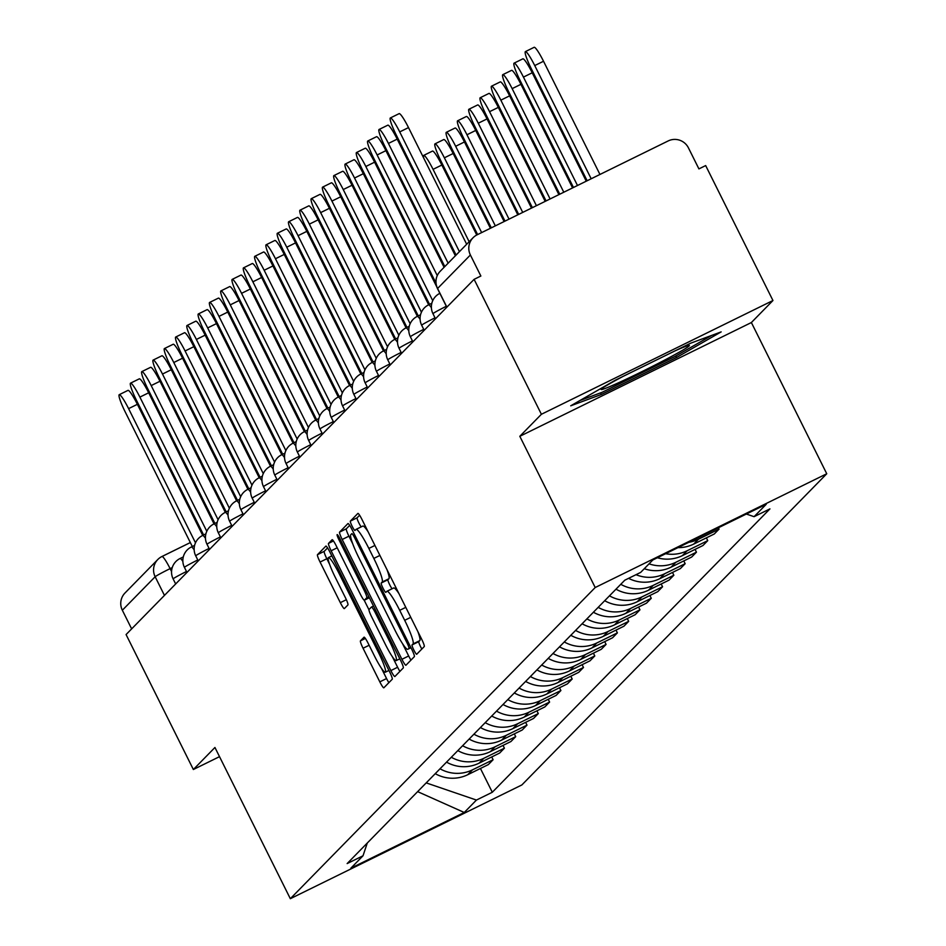 <?xml version="1.0" encoding="UTF-8"?>
<svg xmlns="http://www.w3.org/2000/svg" width="946" height="946" viewBox="0 0 946 946"><rect width="100%" height="100%" fill="white"/><g stroke="black" fill="none" stroke-linecap="round" stroke-linejoin="round"><path stroke-width="1.42" d="M413.875 650.103A5.215 0.674 -116.2 0 0 416.678 654.277A5.215 0.674 -116.2 0 0 416.701 654.254L424.257 646.556A7.45 0.958 -116.2 0 0 421.644 639.165L361.916 519.354A7.45 0.958 -116.2 0 0 357.919 513.406A7.45 0.958 -116.2 0 0 357.884 513.43L350.327 521.14A5.215 0.674 -116.2 0 0 352.16 526.307A5.215 0.674 -116.2 0 0 354.951 530.47A5.215 0.674 -116.2 0 0 354.975 530.458L355.956 529.464A23.827 3.063 -116.2 0 1 356.063 529.37A23.827 3.063 -116.2 0 1 368.845 548.432L373.824 558.424A23.827 3.063 -116.2 0 1 382.172 582.038L381.191 583.043A5.215 0.674 -116.2 0 0 383.024 588.211A5.215 0.674 -116.2 0 0 385.814 592.373A5.215 0.674 -116.2 0 0 385.838 592.362L386.819 591.356A23.827 3.063 -116.2 0 1 386.926 591.274A23.827 3.063 -116.2 0 1 399.709 610.336L404.687 620.316A23.827 3.063 -116.2 0 1 413.035 643.942L412.054 644.936A5.215 0.674 -116.2 0 0 413.875 650.103M417.848 631.561A23.827 3.063 -116.2 0 1 419.788 640.631L418.806 641.625A5.215 0.674 -116.2 0 0 420.627 646.792A5.215 0.674 -116.2 0 0 421.833 649.015M359.61 515.239L357.08 517.817A5.215 0.674 -116.2 0 0 358.901 522.984A5.215 0.674 -116.2 0 0 361.23 526.839M386.985 569.658A23.827 3.063 -116.2 0 1 388.924 578.727L387.943 579.721A5.215 0.674 -116.2 0 0 389.764 584.888A5.215 0.674 -116.2 0 0 392.093 588.743M360.45 640.868A7.45 0.958 -116.2 0 0 363.051 648.247L379.819 681.865A7.45 0.958 -116.2 0 0 383.804 687.825A7.45 0.958 -116.2 0 0 383.84 687.801L392.235 679.24A7.45 0.958 -116.2 0 0 389.622 671.849L329.894 552.038A7.45 0.958 -116.2 0 0 325.897 546.09A7.45 0.958 -116.2 0 0 325.862 546.114L317.478 554.675A7.45 0.958 -116.2 0 0 320.079 562.054L340.324 602.661A7.45 0.958 -116.2 0 0 344.32 608.609A7.45 0.958 -116.2 0 0 344.356 608.585L347.939 604.92A7.45 0.958 -116.2 0 0 345.337 597.541L335.298 577.403A19.913 2.566 -116.2 0 1 328.416 557.596A19.913 2.566 -116.2 0 1 339.094 573.524L378.424 652.397A19.913 2.566 -116.2 0 1 385.306 672.216A19.913 2.566 -116.2 0 1 374.616 656.288L368.065 643.138A7.45 0.958 -116.2 0 0 364.068 637.178A7.45 0.958 -116.2 0 0 364.033 637.202L360.45 640.868L365.381 638.444M519.815 436.307L751.372 322.539L772.953 300.521L541.396 414.277L519.815 436.307L595.2 587.525L290.327 898.7L214.943 747.482L193.362 769.512L126.078 634.565L474.112 279.342L480.864 276.019L470.387 254.994L437.572 288.483A15.171 0.686 153.5 0 0 437.501 288.613A15.171 0.686 153.5 0 0 437.655 288.636M541.396 414.277L474.112 279.342M401.92 659.303A7.45 0.958 -116.2 0 0 405.917 665.263A7.45 0.958 -116.2 0 0 405.952 665.227L414.336 656.666A7.45 0.958 -116.2 0 0 411.735 649.287L351.995 529.476A7.45 0.958 -116.2 0 0 347.998 523.528A7.45 0.958 -116.2 0 0 347.962 523.552L339.579 532.113A7.45 0.958 -116.2 0 0 342.192 539.492L401.92 659.303L408.672 655.98A7.45 0.958 -116.2 0 0 410.978 660.107M332.152 539.705A7.45 0.958 -116.2 0 1 336.149 545.665L360.367 594.254A7.45 0.958 -116.2 0 0 364.364 600.202L366.776 597.754A7.45 0.958 -116.2 0 0 364.175 590.363L338.952 539.776A5.215 0.674 -116.2 0 1 337.154 534.596A5.215 0.674 -116.2 0 1 339.945 538.771L400.678 660.568A7.45 0.958 -116.2 0 1 403.28 667.947L394.896 676.508A7.45 0.958 -116.2 0 1 394.86 676.544A7.45 0.958 -116.2 0 1 390.864 670.584L331.135 550.773A7.45 0.958 -116.2 0 1 328.522 543.394L332.117 539.728A7.45 0.958 -116.2 0 1 332.152 539.705L332.117 539.728M364.364 600.202A7.45 0.958 -116.2 0 0 364.399 600.178L369.354 597.742L364.364 600.202M772.953 300.521L705.669 165.574L698.917 168.896L688.44 147.872A15.171 15.03 44.4 0 0 668.172 140.942L477.127 234.809A15.171 15.03 44.4 0 0 470.387 254.994M751.372 322.539L826.757 473.757L521.885 784.932L290.327 898.7M193.362 769.512L219.507 756.658M131.648 628.877L122.341 610.229A15.171 15.03 -135.6 0 1 125.014 592.976L157.816 559.5A15.171 15.03 44.4 0 0 155.156 576.741L122.341 610.229M718.392 527.773L719.055 529.11L698.467 539.22A34.896 34.564 -135.6 0 1 688.806 542.306M677.975 547.628A34.896 34.564 44.4 0 0 693.678 544.104L714.277 533.982L719.055 529.11M706.378 537.86L707.75 540.639L687.163 550.749A34.896 34.564 -135.6 0 1 665.606 553.706M657.364 557.75A34.896 34.564 44.4 0 0 682.385 555.633L702.973 545.511L707.75 540.639M695.073 549.39L696.457 552.168L675.87 562.279A34.896 34.564 -135.6 0 1 649.051 563.828M644.273 568.712A34.896 34.564 44.4 0 0 671.092 567.162L691.68 557.04L696.457 552.168M683.781 560.931L685.164 563.698L664.565 573.808A34.896 34.564 -135.6 0 1 635.996 574.683M628.57 578.337A34.896 34.564 44.4 0 0 659.788 578.692L680.387 568.57L685.164 563.698M672.488 572.46L673.859 575.227L653.272 585.349A34.896 34.564 -135.6 0 1 620.777 584.297M615.988 589.181A34.896 34.564 44.4 0 0 648.495 590.221L669.082 580.111L673.859 575.227M661.183 583.989L662.567 586.757L641.979 596.879A34.896 34.564 -135.6 0 1 609.472 595.826M604.695 600.71A34.896 34.564 44.4 0 0 637.202 601.751L657.789 591.64L662.567 586.757M649.89 595.519L651.274 598.286L630.675 608.408A34.896 34.564 -135.6 0 1 598.179 607.356M593.402 612.239A34.896 34.564 44.4 0 0 625.897 613.28L646.485 603.17L651.274 598.286M638.585 607.048L639.969 609.815L619.382 619.937A34.896 34.564 -135.6 0 1 586.887 618.885M582.097 623.769A34.896 34.564 44.4 0 0 614.604 624.809L635.192 614.699L639.969 609.815M627.293 618.578L628.676 621.345L608.089 631.467A34.896 34.564 -135.6 0 1 575.582 630.426M570.805 635.298A34.896 34.564 44.4 0 0 603.312 636.339L623.899 626.228L628.676 621.345M616 630.107L617.383 632.886L596.784 642.996A34.896 34.564 -135.6 0 1 564.289 641.956M559.512 646.828A34.896 34.564 44.4 0 0 592.007 647.88L612.594 637.758L617.383 632.886M604.695 641.636L606.079 644.415L585.491 654.526A34.896 34.564 -135.6 0 1 552.996 653.485M548.207 658.357A34.896 34.564 44.4 0 0 580.714 659.409L601.301 649.287L606.079 644.415M593.402 653.166L594.786 655.945L574.198 666.055A34.896 34.564 -135.6 0 1 541.691 665.014M536.914 669.886A34.896 34.564 44.4 0 0 569.421 670.939L590.008 660.816L594.786 655.945M582.109 664.695L583.493 667.474L562.894 677.584A34.896 34.564 -135.6 0 1 530.399 676.544M525.621 681.427A34.896 34.564 44.4 0 0 558.116 682.468L578.704 672.346L583.493 667.474M570.805 676.236L572.188 679.003L551.601 689.114A34.896 34.564 -135.6 0 1 519.106 688.073M514.317 692.957A34.896 34.564 44.4 0 0 546.823 693.997L567.411 683.875L572.188 679.003M559.512 687.766L560.895 690.533L540.308 700.643A34.896 34.564 -135.6 0 1 507.801 699.602M503.024 704.486A34.896 34.564 44.4 0 0 535.519 705.527L556.118 695.416L560.895 690.533M548.219 699.295L549.602 702.062L529.003 712.184A34.896 34.564 -135.6 0 1 496.508 711.132M491.731 716.016A34.896 34.564 44.4 0 0 524.226 717.056L544.813 706.946L549.602 702.062M536.914 710.824L538.298 713.591L517.71 723.714A34.896 34.564 -135.6 0 1 485.203 722.661M480.426 727.545A34.896 34.564 44.4 0 0 512.933 728.586L533.52 718.475L538.298 713.591M525.621 722.354L527.005 725.121L506.417 735.243A34.896 34.564 -135.6 0 1 473.911 734.191M469.133 739.074A34.896 34.564 44.4 0 0 501.628 740.115L522.227 730.005L527.005 725.121M514.328 733.883L515.712 736.65L495.113 746.772A34.896 34.564 -135.6 0 1 462.618 745.732M457.84 750.604A34.896 34.564 44.4 0 0 490.335 751.644L510.923 741.534L515.712 736.65M503.024 745.413L504.407 748.191L483.82 758.302A34.896 34.564 -135.6 0 1 451.313 757.261M446.536 762.133A34.896 34.564 44.4 0 0 479.043 763.186L499.63 753.063L504.407 748.191M491.731 756.942L493.114 759.721L472.527 769.831A34.896 34.564 -135.6 0 1 440.02 768.791M435.243 773.662A34.896 34.564 44.4 0 0 467.738 774.715L488.337 764.593L493.114 759.721M426.208 782.886L476.429 800.068L464.261 812.484L350.848 868.203L363.016 855.787L347.147 863.58L624.798 580.194L640.667 572.401L652.823 559.985L766.248 504.265L754.08 516.682L746.347 514.033M476.429 800.068L492.298 792.263L769.938 508.889L754.08 516.682M595.2 587.525L826.757 473.757M676.567 357.505L721.171 331.892L690.545 343.244L615.326 380.197L570.722 405.81L601.349 394.47L676.567 357.505L675.822 356.003M480.438 768.471L492.298 792.263M363.016 855.787L367.273 843.052M417.635 791.636L464.261 812.484M600.544 392.874L601.349 394.47M398.928 593.603A23.827 3.063 -116.2 0 0 393.678 587.963A23.827 3.063 -116.2 0 0 393.571 588.045L387.068 591.238M368.065 531.711A23.827 3.063 -116.2 0 0 362.815 526.059A23.827 3.063 -116.2 0 0 362.708 526.142L356.204 529.334M349.689 525.361L346.331 528.79A7.45 0.958 -116.2 0 0 348.932 536.181L352.728 543.784M402.511 643.635L408.672 655.98M408.909 648.152A5.215 0.674 -116.2 0 0 407.087 642.984L354.655 537.813A5.215 0.674 -116.2 0 0 351.853 533.65A5.215 0.674 -116.2 0 0 351.829 533.662L350.8 534.715A23.827 3.063 -116.2 0 0 359.149 558.341L394.99 630.225A23.827 3.063 -116.2 0 0 407.761 649.287A23.827 3.063 -116.2 0 0 407.88 649.204L410.718 647.265M392.354 656.701L397.616 667.261A7.45 0.958 -116.2 0 0 399.922 671.388M368.975 609.803L364.175 600.178M385.507 644.664A19.913 2.566 -116.2 0 0 396.197 660.604A19.913 2.566 -116.2 0 0 389.314 640.785L375.456 612.996A7.45 0.958 -116.2 0 0 371.459 607.036A7.45 0.958 -116.2 0 0 371.423 607.072L369.046 609.496A7.45 0.958 -116.2 0 0 371.648 616.875L385.507 644.664M327.588 547.923L324.218 551.352A7.45 0.958 -116.2 0 0 326.831 558.743L329.563 564.23M381.463 668.325L386.559 678.554A7.45 0.958 -116.2 0 0 388.865 682.669M591.179 178.77L534.738 65.57A17.442 2.247 -116.2 0 0 525.385 51.616A17.442 2.247 -116.2 0 0 531.416 68.963L587.147 180.745M525.385 51.616L534.159 47.3A17.442 2.247 63.8 0 1 543.524 61.254L599.953 174.454M459.425 251.648L399.72 131.908A17.442 2.247 -116.2 0 0 390.367 117.943L399.141 113.638A17.442 2.247 63.8 0 1 408.506 127.592L466.674 244.257M390.367 117.943A17.442 2.247 -116.2 0 0 396.398 135.302L456.102 255.053M577.486 185.499L523.445 77.099A17.442 2.247 -116.2 0 0 514.092 63.146A17.442 2.247 -116.2 0 0 520.111 80.505L573.453 187.474M514.092 63.146L522.866 58.829A17.442 2.247 63.8 0 1 532.22 72.783L586.26 181.183M563.792 192.215L512.153 88.628A17.442 2.247 -116.2 0 0 502.787 74.675A17.442 2.247 -116.2 0 0 508.818 92.034L559.76 194.202M502.787 74.675L511.561 70.359A17.442 2.247 63.8 0 1 520.927 84.324L572.578 187.911M623.154 376.354A49.298 2.223 153.5 0 0 601.207 389.279A49.298 2.223 153.5 0 0 663.134 360.875A49.298 2.223 153.5 0 0 689.173 345.408A49.298 2.223 153.5 0 0 674.983 350.895M711.652 335.428L674.936 356.5L602.058 392.318L579.993 400.489M448.132 263.177L388.428 143.437A17.442 2.247 -116.2 0 0 379.074 129.472L387.848 125.168A17.442 2.247 63.8 0 1 397.202 139.121L455.369 255.787M379.074 129.472A17.442 2.247 -116.2 0 0 385.093 146.831L444.797 266.583M437.265 275.582L377.135 154.967A17.442 2.247 -116.2 0 0 367.769 141.001L376.543 136.697A17.442 2.247 63.8 0 1 385.909 150.651L444.076 267.316M367.769 141.001A17.442 2.247 -116.2 0 0 373.8 158.36L435.952 283.031M550.099 198.944L500.848 100.158A17.442 2.247 -116.2 0 0 491.494 86.204A17.442 2.247 -116.2 0 0 497.525 103.563L546.067 200.93M491.494 86.204L500.268 81.888A17.442 2.247 63.8 0 1 509.622 95.853L558.885 194.639M536.417 205.672L489.555 111.687A17.442 2.247 -116.2 0 0 480.201 97.734A17.442 2.247 -116.2 0 0 486.22 115.093L532.373 207.659M480.201 97.734L488.976 93.418A17.442 2.247 63.8 0 1 498.329 107.383L545.192 201.368M522.724 212.401L478.262 123.217A17.442 2.247 -116.2 0 0 468.897 109.263A17.442 2.247 -116.2 0 0 474.927 126.622L518.68 214.387M468.897 109.263L477.671 104.947A17.442 2.247 63.8 0 1 487.036 118.912L531.498 208.085M432.736 300.674L365.83 166.496A17.442 2.247 -116.2 0 0 356.476 152.543L365.251 148.226A17.442 2.247 63.8 0 1 374.604 162.18L436.733 286.792M356.476 152.543A17.442 2.247 -116.2 0 0 362.507 169.89L429.543 304.364M421.431 312.204L354.537 178.025A17.442 2.247 -116.2 0 0 345.184 164.072L353.958 159.756A17.442 2.247 63.8 0 1 363.311 173.709L428.668 304.801M345.184 164.072A17.442 2.247 -116.2 0 0 351.203 181.431L418.25 315.905M410.138 323.733L343.244 189.555A17.442 2.247 -116.2 0 0 333.879 175.601L342.653 171.285A17.442 2.247 63.8 0 1 352.018 185.239L417.375 316.331M333.879 175.601A17.442 2.247 -116.2 0 0 339.91 192.96L406.957 327.434M509.031 219.129L466.957 134.758A17.442 2.247 -116.2 0 0 457.604 120.792A17.442 2.247 -116.2 0 0 463.635 138.151L504.987 221.116M457.604 120.792L466.378 116.488A17.442 2.247 63.8 0 1 475.732 130.442L517.805 214.813M398.845 335.262L331.94 201.084A17.442 2.247 -116.2 0 0 322.586 187.131L331.36 182.815A17.442 2.247 63.8 0 1 340.714 196.78L406.082 327.86M322.586 187.131A17.442 2.247 -116.2 0 0 328.617 204.49L395.653 338.964M495.337 225.858L455.665 146.287A17.442 2.247 -116.2 0 0 446.311 132.322A17.442 2.247 -116.2 0 0 452.33 149.681L491.305 227.844M446.311 132.322L455.085 128.017A17.442 2.247 63.8 0 1 464.439 141.971L504.112 221.541M387.541 346.792L320.647 212.614A17.442 2.247 -116.2 0 0 311.293 198.66L320.067 194.344A17.442 2.247 63.8 0 1 329.421 208.309L394.778 339.389M311.293 198.66A17.442 2.247 -116.2 0 0 317.312 216.019L384.36 350.493M481.644 232.586L444.372 157.816A17.442 2.247 -116.2 0 0 435.006 143.851A17.442 2.247 -116.2 0 0 441.037 161.21L477.612 234.561M435.006 143.851L443.78 139.547A17.442 2.247 63.8 0 1 453.146 153.5L490.418 228.27M376.248 358.321L309.354 224.143A17.442 2.247 -116.2 0 0 299.988 210.189L308.763 205.873A17.442 2.247 63.8 0 1 318.128 219.839L383.485 350.919M299.988 210.189A17.442 2.247 -116.2 0 0 306.019 227.548L373.067 362.022M469.157 241.727L433.067 169.346A17.442 2.247 -116.2 0 0 423.713 155.392A17.442 2.247 -116.2 0 0 423.82 158.313M423.713 155.392L432.488 151.076A17.442 2.247 63.8 0 1 441.841 165.03L476.737 234.998M364.943 369.851L298.049 235.684A17.442 2.247 -116.2 0 0 288.696 221.719L297.47 217.414A17.442 2.247 63.8 0 1 306.823 231.368L372.18 362.448M288.696 221.719A17.442 2.247 -116.2 0 0 294.726 239.078L361.762 373.552M412.243 167.099A17.442 2.247 -116.2 0 0 412.515 169.842M353.65 381.38L286.756 247.213A17.442 2.247 -116.2 0 0 277.391 233.248L286.177 228.944A17.442 2.247 63.8 0 1 295.53 242.897L360.887 373.989M277.391 233.248A17.442 2.247 -116.2 0 0 283.422 250.607L350.469 385.081M400.95 178.628A17.442 2.247 -116.2 0 0 401.222 181.372M342.357 392.909L275.463 258.743A17.442 2.247 -116.2 0 0 266.098 244.778L274.872 240.473A17.442 2.247 63.8 0 1 284.238 254.427L349.594 385.519M266.098 244.778A17.442 2.247 -116.2 0 0 272.129 262.137L339.176 396.611M389.657 190.158A17.442 2.247 -116.2 0 0 389.929 192.901M331.053 404.439L264.159 270.272A17.442 2.247 -116.2 0 0 254.805 256.307L263.579 252.003A17.442 2.247 63.8 0 1 272.933 265.956L338.29 397.048M254.805 256.307A17.442 2.247 -116.2 0 0 260.824 273.666L327.872 408.14M378.353 201.699A17.442 2.247 -116.2 0 0 378.625 204.431M319.76 415.98L252.866 281.802A17.442 2.247 -116.2 0 0 243.5 267.848L252.286 263.532A17.442 2.247 63.8 0 1 261.64 277.485L326.997 408.577M243.5 267.848A17.442 2.247 -116.2 0 0 249.531 285.195L316.579 419.669M367.06 213.228A17.442 2.247 -116.2 0 0 367.332 215.96M308.467 427.509L241.561 293.331A17.442 2.247 -116.2 0 0 232.208 279.377L240.982 275.061A17.442 2.247 63.8 0 1 250.347 289.015L315.704 420.107M232.208 279.377A17.442 2.247 -116.2 0 0 238.238 296.737L305.286 431.21M355.767 224.758A17.442 2.247 -116.2 0 0 356.039 227.501M297.162 439.039L230.268 304.86A17.442 2.247 -116.2 0 0 220.915 290.907L229.689 286.591A17.442 2.247 63.8 0 1 239.042 300.544L304.399 431.636M220.915 290.907A17.442 2.247 -116.2 0 0 226.934 308.266L293.981 442.74M344.462 236.287A17.442 2.247 -116.2 0 0 344.734 239.031M285.869 450.568L218.975 316.39A17.442 2.247 -116.2 0 0 209.61 302.436L218.396 298.12A17.442 2.247 63.8 0 1 227.75 312.085L293.106 443.166M209.61 302.436A17.442 2.247 -116.2 0 0 215.641 319.795L282.688 454.269M333.169 247.817A17.442 2.247 -116.2 0 0 333.441 250.56M274.577 462.097L207.671 327.919A17.442 2.247 -116.2 0 0 198.317 313.966L207.091 309.649A17.442 2.247 63.8 0 1 216.457 323.615L281.813 454.695M198.317 313.966A17.442 2.247 -116.2 0 0 204.348 331.325L271.396 465.799M321.877 259.346A17.442 2.247 -116.2 0 0 322.148 262.089M263.272 473.627L196.378 339.448A17.442 2.247 -116.2 0 0 187.024 325.495L195.798 321.179A17.442 2.247 63.8 0 1 205.152 335.144L270.509 466.224M187.024 325.495A17.442 2.247 -116.2 0 0 193.043 342.854L260.091 477.328M310.572 270.875A17.442 2.247 -116.2 0 0 310.844 273.619M251.979 485.156L185.085 350.978A17.442 2.247 -116.2 0 0 175.72 337.024L184.505 332.72A17.442 2.247 63.8 0 1 193.859 346.674L259.216 477.754M175.72 337.024A17.442 2.247 -116.2 0 0 181.75 354.383L248.798 488.857M299.279 282.405A17.442 2.247 -116.2 0 0 299.551 285.148M240.686 496.685L173.78 362.519A17.442 2.247 -116.2 0 0 164.427 348.554L173.201 344.249A17.442 2.247 63.8 0 1 182.566 358.203L247.923 489.295M164.427 348.554A17.442 2.247 -116.2 0 0 170.457 365.913L237.505 500.387M287.986 293.934A17.442 2.247 -116.2 0 0 288.258 296.677M229.381 508.215L162.487 374.048A17.442 2.247 -116.2 0 0 153.134 360.083L161.908 355.779A17.442 2.247 63.8 0 1 171.261 369.732L236.618 500.824M153.134 360.083A17.442 2.247 -116.2 0 0 159.153 377.442L226.2 511.916M276.681 305.463A17.442 2.247 -116.2 0 0 276.953 308.207M218.088 519.744L151.194 385.578A17.442 2.247 -116.2 0 0 141.829 371.612L150.603 367.308A17.442 2.247 63.8 0 1 159.969 381.262L225.325 512.354M141.829 371.612A17.442 2.247 -116.2 0 0 147.86 388.972L214.908 523.445M265.388 317.005A17.442 2.247 -116.2 0 0 265.66 319.736M206.796 531.285L139.89 397.107A17.442 2.247 -116.2 0 0 130.536 383.154L139.31 378.838A17.442 2.247 63.8 0 1 148.676 392.791L214.033 523.883M130.536 383.154A17.442 2.247 -116.2 0 0 136.567 400.501L203.615 534.975M254.096 328.534A17.442 2.247 -116.2 0 0 254.368 331.266M195.491 542.815L128.597 408.637A17.442 2.247 -116.2 0 0 119.243 394.683L128.017 390.367A17.442 2.247 63.8 0 1 137.371 404.32L202.728 535.412M119.243 394.683A17.442 2.247 -116.2 0 0 125.262 412.03L192.31 546.516M172.243 567.576L170.103 568.629A15.171 0.686 153.5 0 0 155.156 576.741L164.45 595.401M171.557 571.55L170.103 568.629A15.171 1.951 63.8 0 0 161.967 556.496A15.171 15.171 0 0 0 157.816 559.5A15.171 15.03 44.4 0 1 161.896 556.555A15.171 1.951 63.8 0 1 161.967 556.496L190.335 542.555M162.05 556.473L190.347 542.566M479.043 763.186L483.82 758.302M490.335 751.644L495.113 746.772M501.628 740.115L506.417 735.243M512.933 728.586L517.71 723.714M524.226 717.056L529.003 712.184M535.519 705.527L540.308 700.643M546.823 693.997L551.601 689.114M558.116 682.468L562.894 677.584M569.421 670.939L574.198 666.055M580.714 659.409L585.491 654.526M592.007 647.88L596.784 642.996M603.312 636.339L608.089 631.467M614.604 624.809L619.382 619.937M625.897 613.28L630.675 608.408M637.202 601.751L641.979 596.879M648.495 590.221L653.272 585.349M659.788 578.692L664.565 573.808M671.092 567.162L675.87 562.279M682.385 555.633L687.163 550.749M693.678 544.104L698.467 539.22M467.738 774.715L472.527 769.831M446.311 306.291A15.171 0.686 153.5 0 0 432.972 313.705L435.491 318.767M439.784 293.378A15.171 1.951 63.8 0 1 439.855 293.331A15.171 15.171 0 0 0 432.972 313.705M435.018 317.821A15.171 0.686 153.5 0 0 421.668 325.235L424.186 330.296M423.725 329.35A15.171 0.686 153.5 0 0 410.375 336.776L412.894 341.825M412.421 340.879A15.171 0.686 153.5 0 0 399.082 348.305L401.601 353.355M401.128 352.42A15.171 0.686 153.5 0 0 387.777 359.835L390.296 364.884M389.835 363.95A15.171 0.686 153.5 0 0 376.484 371.364L379.003 376.413M378.53 375.479A15.171 0.686 153.5 0 0 365.18 382.894L367.698 387.943M367.237 387.009A15.171 0.686 153.5 0 0 353.887 394.423L356.406 399.472M355.944 398.538A15.171 0.686 153.5 0 0 342.594 405.952L345.113 411.002M344.64 410.067A15.171 0.686 153.5 0 0 331.289 417.482L333.808 422.531M333.347 421.597A15.171 0.686 153.5 0 0 319.996 429.011L322.515 434.072M322.054 433.126A15.171 0.686 153.5 0 0 308.703 440.54L311.222 445.601M310.749 444.655A15.171 0.686 153.5 0 0 297.399 452.082L299.917 457.131M299.456 456.185A15.171 0.686 153.5 0 0 286.106 463.611L288.625 468.66M288.152 467.714A15.171 0.686 153.5 0 0 274.813 475.14L277.332 480.19M276.859 479.255A15.171 0.686 153.5 0 0 263.508 486.67L266.027 491.719M265.566 490.785A15.171 0.686 153.5 0 0 252.215 498.199L254.734 503.248M254.261 502.314A15.171 0.686 153.5 0 0 240.923 509.728L243.441 514.778M242.968 513.844A15.171 0.686 153.5 0 0 229.618 521.258L232.137 526.307M231.675 525.373A15.171 0.686 153.5 0 0 218.325 532.787L220.844 537.836M220.371 536.902A15.171 0.686 153.5 0 0 207.032 544.317L209.551 549.366M209.078 548.432A15.171 0.686 153.5 0 0 195.727 555.846L198.246 560.907M197.785 559.961A15.171 0.686 153.5 0 0 184.435 567.387L186.953 572.436M186.48 571.49A15.171 0.686 153.5 0 0 173.142 578.917L175.66 583.966M428.479 304.908A15.171 1.951 63.8 0 1 428.562 304.86A15.171 1.951 63.8 0 1 431.388 307.698M417.186 316.437A15.171 1.951 63.8 0 1 417.257 316.39A15.171 1.951 63.8 0 1 420.095 319.228M405.893 327.966A15.171 1.951 63.8 0 1 405.964 327.919A15.171 1.951 63.8 0 1 408.802 330.757M394.588 339.496A15.171 1.951 63.8 0 1 394.671 339.448A15.171 1.951 63.8 0 1 397.497 342.286M383.296 351.037A15.171 1.951 63.8 0 1 383.367 350.978A15.171 1.951 63.8 0 1 386.205 353.816M372.003 362.566A15.171 1.951 63.8 0 1 372.074 362.507A15.171 1.951 63.8 0 1 374.912 365.345M360.698 374.096A15.171 1.951 63.8 0 1 360.781 374.037A15.171 1.951 63.8 0 1 363.607 376.875M349.405 385.625A15.171 1.951 63.8 0 1 349.476 385.566A15.171 1.951 63.8 0 1 352.314 388.404M338.112 397.154A15.171 1.951 63.8 0 1 338.183 397.095A15.171 1.951 63.8 0 1 341.021 399.945M326.808 408.684A15.171 1.951 63.8 0 1 326.878 408.637A15.171 1.951 63.8 0 1 329.716 411.475M315.515 420.213A15.171 1.951 63.8 0 1 315.586 420.166A15.171 1.951 63.8 0 1 318.424 423.004M304.222 431.743A15.171 1.951 63.8 0 1 304.293 431.695A15.171 1.951 63.8 0 1 307.131 434.533M292.917 443.272A15.171 1.951 63.8 0 1 292.988 443.225A15.171 1.951 63.8 0 1 295.826 446.063M281.624 454.801A15.171 1.951 63.8 0 1 281.695 454.754A15.171 1.951 63.8 0 1 284.533 457.592M270.331 466.343A15.171 1.951 63.8 0 1 270.402 466.283A15.171 1.951 63.8 0 1 273.24 469.121M259.027 477.872A15.171 1.951 63.8 0 1 259.098 477.813A15.171 1.951 63.8 0 1 261.936 480.651M247.734 489.401A15.171 1.951 63.8 0 1 247.805 489.342A15.171 1.951 63.8 0 1 250.643 492.18M236.441 500.931A15.171 1.951 63.8 0 1 236.512 500.872A15.171 1.951 63.8 0 1 239.338 503.71M225.136 512.46A15.171 1.951 63.8 0 1 225.207 512.401A15.171 1.951 63.8 0 1 228.045 515.239M213.843 523.989A15.171 1.951 63.8 0 1 213.914 523.942A15.171 1.951 63.8 0 1 216.752 526.78M202.55 535.519A15.171 1.951 63.8 0 1 202.621 535.471A15.171 1.951 63.8 0 1 205.448 538.309M191.246 547.048A15.171 1.951 63.8 0 1 191.317 547.001A15.171 1.951 63.8 0 1 194.155 549.839M179.953 558.578A15.171 1.951 63.8 0 1 180.024 558.53A15.171 1.951 63.8 0 1 182.862 561.368M446.879 307.131L437.572 288.483A15.171 15.03 44.4 0 1 440.245 271.23A15.171 15.171 0 0 0 437.501 288.613L446.784 307.225M419.788 640.631L413.035 643.942M410.765 617.336L404.687 620.316M405.787 607.356L399.709 610.336M387.943 579.721L381.191 583.043M388.924 578.727L382.172 582.038M379.902 555.432L373.824 558.424M374.923 545.452L368.845 548.432M357.08 517.817L350.327 521.14M418.806 641.625L412.054 644.936M348.932 536.181L342.192 539.492M346.331 528.79L339.579 532.113M408.294 642.393L407.087 642.984M355.862 537.222L354.655 537.813M410.942 647.703L407.88 649.204M397.616 667.261L390.864 670.584M337.202 547.793L331.135 550.773M333.453 540.97L328.522 543.394M368.845 596.737L366.776 597.754M365.381 589.772L364.175 590.363M340.158 539.185L338.952 539.776M390.521 640.194L389.314 640.785M376.662 612.405L375.456 612.996M373.493 606.055L371.506 607.025L373.493 606.043M379.63 651.806L378.424 652.397M340.3 572.933L339.094 573.524M346.354 599.693L340.324 602.661M326.831 558.743L320.079 562.054M324.218 551.352L317.478 554.675M386.559 678.554L379.819 681.865M369.129 645.267L363.051 648.247M543.524 61.254L534.738 65.57M399.72 131.908L408.506 127.592M532.22 72.783L523.445 77.099M520.927 84.324L512.153 88.628M388.428 143.437L397.202 139.121M377.135 154.967L385.909 150.651M509.622 95.853L500.848 100.158M498.329 107.383L489.555 111.687M487.036 118.912L478.262 123.217M365.83 166.496L374.604 162.18M354.537 178.025L363.311 173.709M343.244 189.555L352.018 185.239M475.732 130.442L466.957 134.758M331.94 201.084L340.714 196.78M464.439 141.971L455.665 146.287M320.647 212.614L329.421 208.309M453.146 153.5L444.372 157.816M309.354 224.143L318.128 219.839M441.841 165.03L433.067 169.346M298.049 235.684L306.823 231.368M286.756 247.213L295.53 242.897M275.463 258.743L284.238 254.427M264.159 270.272L272.933 265.956M252.866 281.802L261.64 277.485M241.561 293.331L250.347 289.015M230.268 304.86L239.042 300.544M218.975 316.39L227.75 312.085M207.671 327.919L216.457 323.615M196.378 339.448L205.152 335.144M185.085 350.978L193.859 346.674M173.78 362.519L182.566 358.203M162.487 374.048L171.261 369.732M151.194 385.578L159.969 381.262M139.89 397.107L148.676 392.791M128.597 408.637L137.371 404.32M431.825 303.252L428.562 304.86A15.171 15.171 0 0 0 421.668 325.235M420.532 314.781L417.257 316.39A15.171 15.171 0 0 0 410.375 336.776M409.24 326.311L405.964 327.919A15.171 15.171 0 0 0 399.082 348.305M397.935 337.84L394.671 339.448A15.171 15.171 0 0 0 387.777 359.835M386.642 349.37L383.367 350.978A15.171 15.171 0 0 0 376.484 371.364M375.349 360.899L372.074 362.507A15.171 15.171 0 0 0 365.18 382.894M364.044 372.428L360.781 374.037A15.171 15.171 0 0 0 353.887 394.423M352.752 383.958L349.476 385.566A15.171 15.171 0 0 0 342.594 405.952M341.459 395.487L338.183 397.095A15.171 15.171 0 0 0 331.289 417.482M330.154 407.028L326.878 408.637A15.171 15.171 0 0 0 319.996 429.011M318.861 418.558L315.586 420.166A15.171 15.171 0 0 0 308.703 440.54M307.568 430.087L304.293 431.695A15.171 15.171 0 0 0 297.399 452.082M296.264 441.616L292.988 443.225A15.171 15.171 0 0 0 286.106 463.611M284.971 453.146L281.695 454.754A15.171 15.171 0 0 0 274.813 475.14M273.678 464.675L270.402 466.283A15.171 15.171 0 0 0 263.508 486.67M262.373 476.205L259.098 477.813A15.171 15.171 0 0 0 252.215 498.199M251.08 487.734L247.805 489.342A15.171 15.171 0 0 0 240.923 509.728M239.776 499.263L236.512 500.872A15.171 15.171 0 0 0 229.618 521.258M228.483 510.793L225.207 512.401A15.171 15.171 0 0 0 218.325 532.787M217.19 522.334L213.914 523.942A15.171 15.171 0 0 0 207.032 544.317M205.885 533.863L202.621 535.471A15.171 15.171 0 0 0 195.727 555.846M194.592 545.393L191.317 547.001A15.171 15.171 0 0 0 184.435 567.387M183.299 556.922L180.024 558.53A15.171 15.171 0 0 0 173.142 578.917M440.245 271.23L473.047 237.753M393.678 587.963L386.926 591.274M362.815 526.059L356.063 529.37M410.954 647.726L407.761 649.287M399.803 658.83L396.197 660.604M388.924 670.442L385.306 672.216M331.821 555.917L328.416 557.596"/></g></svg>
